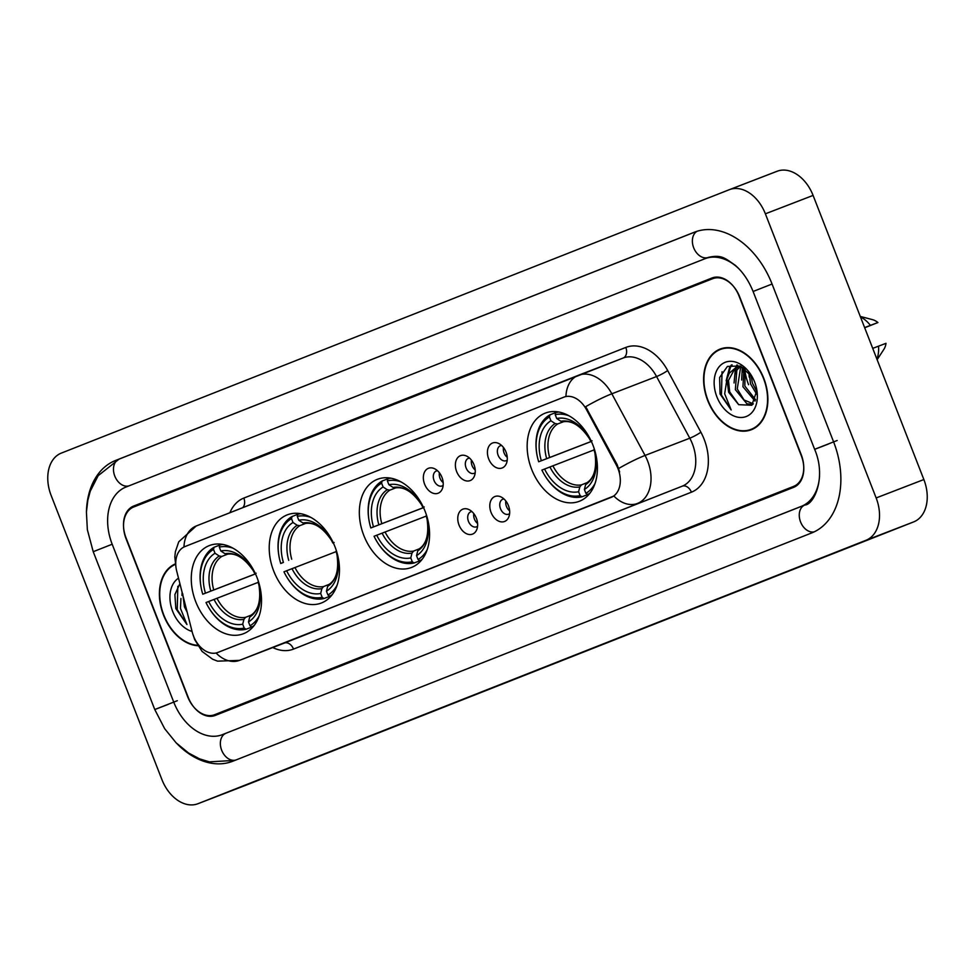 <?xml version="1.0" encoding="UTF-8"?>
<svg xmlns="http://www.w3.org/2000/svg" width="975" height="975" viewBox="0 0 975 975"><rect width="100%" height="100%" fill="white"/><g stroke="black" fill="none" stroke-linecap="round" stroke-linejoin="round"><path stroke-width="1.46" d="M425.112 511.302A47.263 32.943 -111.1 0 0 377.447 479.298A47.263 32.943 -111.1 0 0 363.809 535.47A47.263 32.943 -111.1 0 0 411.462 567.474A47.263 32.943 -111.1 0 0 425.112 511.302M334.998 546.829A47.263 32.943 -111.1 0 0 287.345 514.824A47.263 32.943 -111.1 0 0 273.695 571.009A47.263 32.943 -111.1 0 0 321.36 603.013A47.263 32.943 -111.1 0 0 334.998 546.829M257.047 577.578A47.263 32.943 -111.1 0 0 209.381 545.561A47.263 32.943 -111.1 0 0 195.743 601.746A47.263 32.943 -111.1 0 0 243.397 633.75A47.263 32.943 -111.1 0 0 257.047 577.578M592.934 445.112A47.263 32.943 -111.1 0 0 545.281 413.107A47.263 32.943 -111.1 0 0 531.631 469.292A47.263 32.943 -111.1 0 0 579.296 501.296A47.263 32.943 -111.1 0 0 592.934 445.112M488.682 458.908A13.37 9.323 68.9 0 1 489.097 445.941A13.37 9.323 68.9 0 1 498.53 443.393A13.37 9.323 68.9 0 1 506.037 452.071A13.37 9.323 68.9 0 1 506.342 463.661A13.37 9.323 68.9 0 1 497.701 468.134A13.37 9.323 68.9 0 1 488.682 458.908M501.577 445.441A8.019 5.594 -111.1 0 0 500.443 445.697A8.019 5.594 -111.1 0 0 498.115 455.24A8.019 5.594 -111.1 0 0 506.208 460.675A8.019 5.594 -111.1 0 0 507.232 460.102M456.641 471.547A13.37 9.323 68.9 0 1 457.056 458.567A13.37 9.323 68.9 0 1 466.489 456.032A13.37 9.323 68.9 0 1 473.996 464.697A13.37 9.323 68.9 0 1 474.313 476.3A13.37 9.323 68.9 0 1 465.66 480.76A13.37 9.323 68.9 0 1 456.641 471.547M469.536 458.079A8.019 5.594 -111.1 0 0 468.402 458.335A8.019 5.594 -111.1 0 0 466.087 467.878A8.019 5.594 -111.1 0 0 474.179 473.314A8.019 5.594 -111.1 0 0 475.191 472.729M424.612 484.173A13.37 9.323 68.9 0 1 425.015 471.205A13.37 9.323 68.9 0 1 434.448 468.67A13.37 9.323 68.9 0 1 441.955 477.336A13.37 9.323 68.9 0 1 442.272 488.938A13.37 9.323 68.9 0 1 433.619 493.399A13.37 9.323 68.9 0 1 424.612 484.173M437.495 470.718A8.019 5.594 -111.1 0 0 436.361 470.974A8.019 5.594 -111.1 0 0 434.046 480.504A8.019 5.594 -111.1 0 0 442.138 485.94A8.019 5.594 -111.1 0 0 443.15 485.367M491.059 512.411A13.37 9.323 68.9 0 1 491.473 499.444A13.37 9.323 68.9 0 1 500.906 496.897A13.37 9.323 68.9 0 1 508.414 505.574A13.37 9.323 68.9 0 1 508.731 517.177A13.37 9.323 68.9 0 1 500.077 521.637A13.37 9.323 68.9 0 1 491.059 512.411M503.953 498.956A8.019 5.594 -111.1 0 0 502.82 499.212A8.019 5.594 -111.1 0 0 500.504 508.743A8.019 5.594 -111.1 0 0 508.597 514.178A8.019 5.594 -111.1 0 0 509.608 513.606M459.03 525.05A13.37 9.323 68.9 0 1 459.432 512.082A13.37 9.323 68.9 0 1 468.865 509.535A13.37 9.323 68.9 0 1 476.373 518.212A13.37 9.323 68.9 0 1 476.69 529.803A13.37 9.323 68.9 0 1 468.037 534.276A13.37 9.323 68.9 0 1 459.03 525.05M471.912 511.582A8.019 5.594 -111.1 0 0 470.779 511.838A8.019 5.594 -111.1 0 0 468.463 521.381A8.019 5.594 -111.1 0 0 476.556 526.817A8.019 5.594 -111.1 0 0 477.567 526.244M507.256 457.324A8.019 5.594 68.9 0 1 504.087 452.936A8.019 5.594 68.9 0 1 503.453 447.488M475.215 469.962A8.019 5.594 68.9 0 1 472.046 465.575A8.019 5.594 68.9 0 1 471.413 460.115M443.174 482.601A8.019 5.594 68.9 0 1 440.005 478.213A8.019 5.594 68.9 0 1 439.384 472.753M509.633 510.827A8.019 5.594 68.9 0 1 506.464 506.452A8.019 5.594 68.9 0 1 505.842 500.992M477.592 523.465A8.019 5.594 68.9 0 1 474.423 519.078A8.019 5.594 68.9 0 1 473.801 513.618M616.285 464.965A24.07 16.782 68.9 0 1 618.04 468.768A24.07 16.782 68.9 0 1 611.167 497.36L217.9 652.433A24.07 16.782 68.9 0 1 217.827 652.47A24.07 16.782 68.9 0 1 192.258 632.166L176.731 571.204A24.07 16.782 68.9 0 1 184.884 546.597L563.867 397.154A24.07 16.782 68.9 0 1 563.952 397.117A24.07 16.782 68.9 0 1 586.475 409.622L616.285 464.965L617.151 464.636L619.637 471.973M744.778 369.744A44.582 31.078 -111.1 0 0 748.581 384.698M214.683 714.687L793.589 486.403A26.752 18.647 -111.1 0 0 801.218 454.643L739.672 296.79A26.752 18.647 -111.1 0 0 712.701 278.679A26.752 18.647 -111.1 0 0 712.603 278.716L133.697 507A26.752 18.647 -111.1 0 0 126.067 538.761L187.614 696.613A26.752 18.647 -111.1 0 0 214.585 714.724A26.752 18.647 -111.1 0 0 214.683 714.687M739.038 268.917A48.153 33.564 -111.1 0 0 704.998 258.704A48.153 33.564 -111.1 0 0 704.828 258.777L125.921 487.061A48.153 33.564 -111.1 0 0 112.186 544.233L173.733 702.085A48.153 33.564 -111.1 0 0 222.288 734.699A48.153 33.564 -111.1 0 0 222.446 734.626L801.352 506.342A48.153 33.564 -111.1 0 0 819.561 475.995M161.911 779.586A35.673 24.862 -111.1 0 0 197.876 803.741A35.673 24.862 -111.1 0 0 197.998 803.705L865.971 540.296A35.673 24.862 -111.1 0 0 876.147 497.945L765.375 213.817A35.673 24.862 -111.1 0 0 729.41 189.662A35.673 24.862 -111.1 0 0 729.288 189.698L61.315 453.107A35.673 24.862 -111.1 0 0 51.139 495.458L161.911 779.586M245.481 785.387A35.673 24.862 -111.1 0 0 245.59 785.338A35.673 24.862 -111.1 0 0 245.712 785.302L913.685 521.893A35.673 24.862 -111.1 0 0 923.861 479.542L813.089 195.414A35.673 24.862 -111.1 0 0 777.124 171.259A35.673 24.862 -111.1 0 0 777.002 171.295L729.519 189.613M176.512 743.206A76.684 53.467 -111.1 0 0 232.55 761.317A76.684 53.467 -111.1 0 0 232.818 761.219L811.724 532.935A76.684 53.467 -111.1 0 0 833.601 441.87L772.066 284.017A76.684 53.467 -111.1 0 0 694.724 232.087A76.684 53.467 -111.1 0 0 694.468 232.184L115.562 460.468A76.684 53.467 -111.1 0 0 86.446 511.424M763.791 378.337A43.253 30.152 -111.1 0 0 720.184 349.05A43.253 30.152 -111.1 0 0 707.692 400.457A43.253 30.152 -111.1 0 0 751.311 429.756A43.253 30.152 -111.1 0 0 763.791 378.337M722.621 348.27A43.253 30.152 -111.1 0 0 721.086 349.184M175.256 563.94A43.253 30.152 -111.1 0 0 163.495 615.067A43.253 30.152 -111.1 0 0 197.742 645.73M563.952 397.117L565.951 396.459A31.212 22.376 68.5 0 1 578.236 375.351A31.212 22.376 68.5 0 1 578.346 375.314A35.673 24.862 68.9 0 1 578.467 375.265A35.673 24.862 68.9 0 1 611.837 393.79L645.048 455.447A35.673 24.862 68.9 0 1 647.656 461.077A35.673 24.862 68.9 0 1 637.479 503.441A31.212 22.376 -111.5 0 1 613.872 496.007L217.827 652.47M216.06 652.994A31.212 22.376 68.5 0 0 239.594 660.343L682.207 486.184A35.673 24.862 -111.1 0 0 692.384 443.832A35.673 24.862 -111.1 0 0 689.788 438.202L656.565 376.533L611.837 393.79A31.212 3.997 151.7 0 0 585.67 406.697L617.151 464.636M188.224 697.332A26.752 18.647 -111.1 0 0 215.195 715.443A26.752 18.647 -111.1 0 0 215.292 715.406L793.613 487.354A26.752 18.647 -111.1 0 0 801.255 455.581L739.062 296.071A26.752 18.647 -111.1 0 0 712.079 277.96A26.752 18.647 -111.1 0 0 711.994 277.997L133.66 506.049A26.752 18.647 -111.1 0 0 126.031 537.822L188.224 697.332M751.896 429.049A43.253 30.152 -111.1 0 0 753.638 428.683M707.984 400.347A42.802 29.835 -111.1 0 0 751.152 429.341A42.802 29.835 -111.1 0 0 763.51 378.458A42.802 29.835 -111.1 0 0 720.342 349.464A42.802 29.835 -111.1 0 0 707.984 400.347M756.783 394.4L750.506 383.821L749.287 372.816M756.819 391.523L752.408 383.09L751.043 375.07M755.077 401.103L742.938 386.746L744.023 368.05M755.625 399.811L744.827 386.015L745.132 368.855M752.846 404.345L746.972 403.833L735.357 389.659L736.82 370.329L739.55 367.087M753.322 403.833L744.023 399.957L737.258 388.928L740.647 367.112M741.073 366.381L735.503 367.892L729.239 373.254L726.948 379.19L728.642 392.255L738.684 404.674L729.678 391.852L728.483 380.36L734.979 368.428M736.893 365.003L735.54 367.88L743.169 367.502M752.078 376.655L740.269 366.027L727.423 366.417L719.635 377.496L720.037 393.985L731.165 409.951L724.681 393.803L726.948 379.19M754.601 381.968A29.079 20.268 -111.1 0 0 751.701 375.984A29.079 20.268 -111.1 0 0 723.084 363.346A29.079 20.268 -111.1 0 0 716.893 396.837A29.079 20.268 -111.1 0 0 743.974 417.19A29.079 20.268 -111.1 0 0 756.576 388.635A29.079 20.268 -111.1 0 0 754.601 381.968M738.684 404.674L751.822 405.259L756.771 390.768M864.691 327.758L877.914 322.542A17.83 12.431 -111.1 0 0 872.406 319.617L860.279 316.436M864.63 327.6L870.407 325.37A28.531 19.89 -111.1 0 0 860.474 316.948M870.407 325.37L877.914 322.542M877.134 359.678L883.874 349.355A17.83 12.431 -111.1 0 0 886.007 343.322L872.723 348.367M876.915 359.117A28.531 19.89 -111.1 0 0 878.512 346.137M731.165 409.951L721.439 395.07L722.036 371.719M727.216 378.008L730.531 367.087L732.103 364.857M734.784 375.168L736.466 367.563M736.491 367.514L737.563 365.15M742.353 372.243L743.133 367.49M726.156 380.835L729.592 367.453L731.36 364.979M734.065 382.968L735.443 368.136M741.646 380.043L742.328 367.319M749.214 377.118L748.873 372.34M175.329 564.391A42.802 29.835 -111.1 0 0 163.776 614.945A42.802 29.835 -111.1 0 0 197.462 645.292M182.739 593.787L184.433 606.852L187.163 612.154M186.249 608.571L184.251 600.734M179.887 583.623L174.891 594.592L175.829 608.583L186.956 624.548L180.473 608.4L180.936 598.467M178.51 578.175A29.079 20.268 -111.1 0 0 172.685 611.435A29.079 20.268 -111.1 0 0 192.075 631.434M186.956 624.548L177.243 609.668L177.828 586.316M181.947 595.445L182.118 592.361M591.374 441.443L538.688 461.772A42.449 29.591 -111.1 0 1 537.249 456.263A42.449 29.591 -111.1 0 1 549.425 416.947L550.924 420.798A38.342 26.727 -111.1 0 0 541.332 460.724L591.362 441.395M563.501 421.724L557.7 423.954L555.116 423.552L550.924 420.798M544.574 475.081A44.228 30.834 -111.1 0 0 581.941 496.811L580.101 495.605A42.449 29.591 -111.1 0 1 544.367 474.715L544.574 475.081M589.302 493.972L581.941 496.811M549.425 416.947L549.973 414.814A44.228 30.834 -111.1 0 0 537.164 455.849L537.249 456.263M549.973 414.814L555.738 412.596M557.615 411.816L555.75 412.535L555.214 414.668A42.449 29.591 -111.1 0 1 568.937 415.764M558.907 412.035A44.228 30.834 -111.1 0 0 555.75 412.535M594.08 449.902L541.893 470.084A42.449 29.591 -111.1 0 0 544.367 474.715M538.688 461.772L541.332 460.724M544.574 469.024A38.342 26.727 -111.1 0 0 578.602 491.753L580.101 495.605M591.203 441.053L590.728 441.236A38.342 26.727 -111.1 0 0 588.693 437.446A38.342 26.727 -111.1 0 0 556.713 418.507L555.214 414.668M578.602 491.753L579.82 486.915L581.453 484.88L587.23 482.588L585.609 484.636L584.378 489.474A38.342 26.727 -111.1 0 0 595.128 454.118A38.342 26.727 -111.1 0 0 593.97 449.548L594.433 449.365M592.044 440.761L590.728 441.236M556.713 418.507L560.893 421.261L563.489 421.675M595.043 483.442A42.449 29.591 -111.1 0 1 585.878 493.326L587.718 494.532A44.228 30.834 -111.1 0 0 590.119 492.948M587.718 494.532L589.363 493.898M585.878 493.326L584.378 489.474M423.552 507.622L370.829 527.962A42.449 29.591 -111.1 0 1 369.415 522.442A42.449 29.591 -111.1 0 1 381.603 483.125L383.102 486.976A38.342 26.727 -111.1 0 0 373.498 526.902L423.528 507.573M395.667 487.902L389.866 490.145L387.282 489.73L383.102 486.976M376.752 541.259A44.228 30.834 -111.1 0 0 414.107 562.989L412.267 561.783A42.449 29.591 -111.1 0 1 376.533 540.906L376.752 541.259M421.468 560.15L414.107 562.989M381.603 483.125L382.139 481.004A44.228 30.834 -111.1 0 0 369.33 522.027L369.415 522.442M382.139 481.004L387.904 478.774M389.793 477.994L387.928 478.713L387.38 480.846A42.449 29.591 -111.1 0 1 401.115 481.942M391.072 478.213A44.228 30.834 -111.1 0 0 387.928 478.713M426.246 516.092L374.071 536.262A42.449 29.591 -111.1 0 0 376.533 540.906M376.74 535.214A38.342 26.727 -111.1 0 0 410.768 557.932L412.267 561.783M373.498 526.902L370.829 527.962M423.369 507.244L422.906 507.427A38.342 26.727 -111.1 0 0 420.859 503.624A38.342 26.727 -111.1 0 0 388.879 484.697L387.38 480.846M410.768 557.932L411.986 553.093L413.619 551.058L419.408 548.779L417.775 550.814L416.544 555.653A38.342 26.727 -111.1 0 0 427.294 520.297A38.342 26.727 -111.1 0 0 426.136 515.726L426.599 515.543M424.222 506.939L422.906 507.427M388.879 484.697L393.071 487.451L395.655 487.866M427.208 549.632A42.449 29.591 -111.1 0 1 418.043 559.504L419.896 560.71A44.228 30.834 -111.1 0 0 422.285 559.126M419.896 560.71L421.529 560.077M418.043 559.504L416.544 555.653M279.313 557.968A42.449 29.591 -111.1 0 1 291.501 518.663L293 522.503A38.342 26.727 -111.1 0 0 283.396 562.429L280.727 563.489A42.449 29.591 -111.1 0 1 279.313 557.968L279.228 557.554A44.228 30.834 -111.1 0 1 292.037 516.531L297.802 514.3M305.565 523.441L299.764 525.671L297.18 525.257L293 522.503M286.65 576.798A44.228 30.834 -111.1 0 0 324.005 598.528L322.164 597.309A42.449 29.591 -111.1 0 1 286.431 576.432L286.65 576.798M331.366 595.688L324.005 598.528M299.691 513.533L297.814 514.252L297.277 516.384A42.449 29.591 -111.1 0 1 311.001 517.469M300.97 513.74A44.228 30.834 -111.1 0 0 297.814 514.252M336.143 551.618L283.957 571.801A42.449 29.591 -111.1 0 0 286.431 576.432M291.501 518.663L292.037 516.531M286.638 570.741A38.342 26.727 -111.1 0 0 320.665 593.47L322.164 597.309M283.396 562.429L280.727 563.489M333.267 542.77L332.804 542.953A38.342 26.727 -111.1 0 0 330.757 539.151A38.342 26.727 -111.1 0 0 298.777 520.223L297.277 516.384M320.665 593.47L321.884 588.632L323.517 586.584L329.294 584.305L327.673 586.353L326.442 591.191A38.342 26.727 -111.1 0 0 337.192 555.835A38.342 26.727 -111.1 0 0 336.034 551.265L336.497 551.082M334.12 542.478L332.804 542.953M298.777 520.223L302.957 522.978L305.553 523.392M337.106 585.158A42.449 29.591 -111.1 0 1 327.941 595.03L329.782 596.249A44.228 30.834 -111.1 0 0 332.183 594.665M329.782 596.249L331.427 595.615M327.941 595.03L326.442 591.191M255.487 573.897L202.763 594.226A42.449 29.591 -111.1 0 1 201.35 588.717A42.449 29.591 -111.1 0 1 213.537 549.4L215.036 553.252A38.342 26.727 -111.1 0 0 205.445 593.178L255.462 573.848M227.614 554.178L221.812 556.42L219.217 556.006L215.036 553.252M208.687 607.535A44.228 30.834 -111.1 0 0 246.041 629.265L244.201 628.058A42.449 29.591 -111.1 0 1 208.467 607.169L208.687 607.535M253.415 626.425L246.041 629.265M213.537 549.4L214.073 547.268A44.228 30.834 -111.1 0 0 201.264 588.303L201.35 588.717M214.073 547.268L219.85 545.049M221.727 544.269L219.863 544.988L219.314 547.121A42.449 29.591 -111.1 0 1 233.049 548.218M223.007 544.489A44.228 30.834 -111.1 0 0 219.863 544.988M258.18 582.355L206.005 602.538A42.449 29.591 -111.1 0 0 208.467 607.169M208.687 601.477A38.342 26.727 -111.1 0 0 242.702 624.207L244.201 628.058M205.445 593.178L202.763 594.226M255.304 573.507L254.841 573.69A38.342 26.727 -111.1 0 0 252.793 569.9A38.342 26.727 -111.1 0 0 220.813 550.972L219.314 547.121M242.702 624.207L243.933 619.369L245.554 617.333L251.343 615.054L249.71 617.09L248.491 621.928A38.342 26.727 -111.1 0 0 259.228 586.572A38.342 26.727 -111.1 0 0 258.082 582.002L258.546 581.819M256.157 573.215L254.841 573.69M220.813 550.972L225.006 553.727L227.589 554.129M259.155 615.895A42.449 29.591 -111.1 0 1 249.99 625.779L251.83 626.986A44.228 30.834 -111.1 0 0 254.219 625.402M251.83 626.986L253.476 626.352M249.99 625.779L248.491 621.928M586.475 409.622L587.34 409.293M235.828 760.025A14.272 10.225 -111.5 0 1 221.666 750.226A14.272 10.225 -111.5 0 1 225.981 733.273A14.272 10.225 -111.5 0 1 226.029 733.249L222.446 734.626M234.938 760.378L209.345 761.865L199.582 758.855L188.553 753.017L176.134 742.84L164.653 728.678L154.769 709.532L177.304 700.708M154.769 709.532L93.222 551.692L112.186 544.233M115.562 460.468L119.108 459.103A14.272 10.225 68.5 0 0 119.084 459.115A14.272 10.225 68.5 0 0 114.782 476.068A14.272 10.225 68.5 0 0 128.944 485.867M697.064 231.27A14.272 10.225 68.5 0 0 693.688 247.784A14.272 10.225 68.5 0 0 708.325 257.424M772.066 284.03L753.09 291.476L814.637 449.317C826.824 477.726 813.674 504.952 804.887 504.989A14.272 10.225 -111.5 0 1 804.936 504.965L801.352 506.342M837.184 440.493L814.637 449.317M814.088 531.899A14.272 10.225 -111.5 0 1 800.572 521.942A14.272 10.225 -111.5 0 1 804.887 504.989L222.288 734.699M245.712 785.302L197.998 803.705M813.089 195.414L765.375 213.817M923.861 479.542L876.147 497.945M913.685 521.893L865.971 540.296M168.346 704.316L155.22 709.386M708.703 257.278L705.157 258.643M828.214 444.112L815.1 449.17M293.524 649.094A8.921 6.398 68.5 0 0 284.322 643.086L682.207 486.184A8.921 6.398 68.5 0 1 691.409 492.192L293.524 649.094A44.582 31.078 68.9 0 1 272.768 647.546M284.078 643.183A35.673 24.862 -111.1 0 0 284.2 643.134A35.673 24.862 -111.1 0 0 284.322 643.086L239.594 660.343A35.673 24.862 68.9 0 1 239.472 660.38L284.2 643.134M618.735 468.451A31.212 3.997 151.7 0 1 645.048 455.447L689.788 438.202A8.921 1.146 -28.3 0 0 700.879 432.205A44.582 31.078 68.9 0 1 691.409 492.192M183.97 547.012A31.212 22.376 -111.5 0 1 196.255 525.976A31.212 22.376 -111.5 0 1 196.365 525.939L578.126 375.399M175.988 567.377A31.212 3.766 165.7 0 1 175.951 567.279L174.817 556.944L175.39 551.643L178.766 541.771L196.255 525.976L623.196 358.008A35.673 24.862 -111.1 0 0 623.086 358.057L578.589 375.217M229.917 512.704A44.582 31.078 68.9 0 1 243.823 498.079L625.804 347.441A44.582 31.078 68.9 0 1 667.668 370.549L700.879 432.205M667.668 370.549A8.921 1.146 -28.3 0 1 656.565 376.533A35.673 24.862 -111.1 0 0 623.196 358.008M623.147 358.032A8.921 6.398 68.5 0 0 625.804 347.441M242.678 507.683A8.921 6.398 68.5 0 0 243.823 498.079M557.7 423.954A32.992 22.998 -111.1 0 0 549.644 457.482M549.924 466.94A34.296 23.912 -111.1 0 0 579.82 486.915M555.116 423.552A34.296 23.912 -111.1 0 0 546.683 458.64M588.937 437.86A34.296 23.912 -111.1 0 0 560.893 421.261M552.886 465.794A32.992 22.998 -111.1 0 0 581.453 484.88M585.609 484.636A34.296 23.912 -111.1 0 0 595.018 453.631M389.866 490.145A32.992 22.998 -111.1 0 0 381.81 523.66M382.09 533.13A34.296 23.912 -111.1 0 0 411.986 553.093M387.282 489.73A34.296 23.912 -111.1 0 0 378.848 524.818M421.115 504.051A34.296 23.912 -111.1 0 0 393.071 487.451M385.052 531.972A32.992 22.998 -111.1 0 0 413.619 551.058M417.775 550.814A34.296 23.912 -111.1 0 0 427.196 519.821M299.764 525.671A32.992 22.998 -111.1 0 0 291.708 559.199M291.988 568.657A34.296 23.912 -111.1 0 0 321.884 588.632M297.18 525.257A34.296 23.912 -111.1 0 0 288.746 560.345M331 539.577A34.296 23.912 -111.1 0 0 302.957 522.978M294.95 567.511A32.992 22.998 -111.1 0 0 323.517 586.584M327.673 586.353A34.296 23.912 -111.1 0 0 337.082 555.348M221.812 556.42A32.992 22.998 -111.1 0 0 213.757 589.936M214.025 599.393A34.296 23.912 -111.1 0 0 243.933 619.369M219.217 556.006A34.296 23.912 -111.1 0 0 210.795 591.094M253.049 570.326A34.296 23.912 -111.1 0 0 225.006 553.727M216.986 598.248A32.992 22.998 -111.1 0 0 245.554 617.333M249.71 617.09A34.296 23.912 -111.1 0 0 259.131 586.097M708.581 257.327C721.914 254.39 725.132 258.448 734.992 265.066C742.621 271.647 748.654 280.447 753.09 291.476M93.222 551.692L87.348 529.669L86.422 512.046L87.823 500.309L90.261 491.181L98.146 475.702L119.084 459.115L695.833 231.684M245.59 785.338L197.876 803.741M777.124 171.259L729.41 189.662M193.257 635.213L194.659 639.588L202.105 651.446L212.623 659.222L217.559 661.148L239.472 660.38M755.174 427.781L751.152 429.341M724.376 347.917L720.342 349.464M589.18 438.263C580.539 425.697 571.837 420.201 563.075 421.797M594.933 453.18C596.968 468.146 594.263 478.018 586.828 482.796M421.346 504.441C412.705 491.875 404.003 486.391 395.241 487.975M427.099 519.358C429.134 534.324 426.441 544.196 418.994 548.986M331.244 539.979C322.603 527.402 313.901 521.918 305.138 523.514M336.997 554.897C339.032 569.863 336.338 579.735 328.892 584.513M253.281 570.716C244.64 558.151 235.938 552.654 227.187 554.251M259.033 585.634C261.081 600.6 258.375 610.472 250.928 615.262"/></g></svg>
